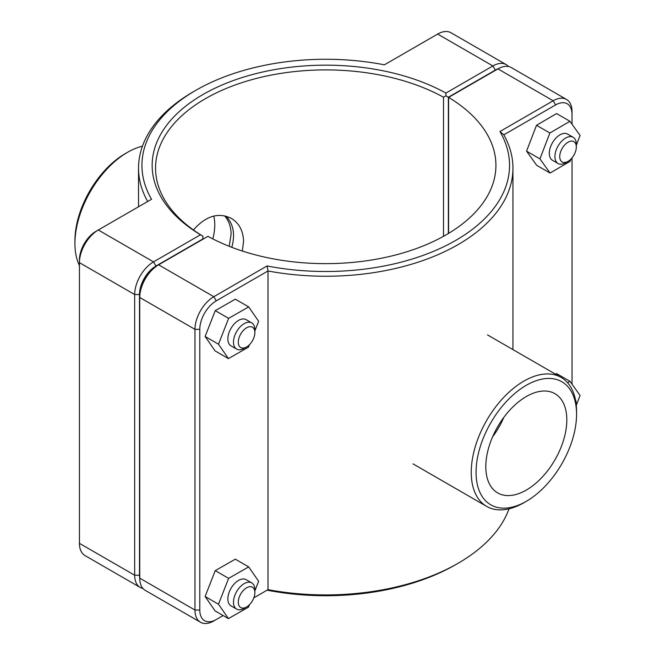 <?xml version="1.0" encoding="UTF-8"?>
<svg xmlns="http://www.w3.org/2000/svg" width="655" height="655" viewBox="0 0 655 655"><rect width="100%" height="100%" fill="white"/><g stroke="black" fill="none" stroke-linecap="round" stroke-linejoin="round"><path stroke-width="0.98" d="M193.43 229.962C205.867 215.88 218.516 212.04 231.387 218.434C239.165 223.167 243.226 230.838 243.562 241.458L242.325 251.029M229.201 246.305L231.084 234.253C231.043 226.925 228.89 220.792 224.632 215.872M246.583 346.953L244.176 348.345A15.13 8.736 -60 0 1 236.611 349.09A15.13 8.736 -60 0 1 236.611 331.627A15.13 8.736 -60 0 1 251.741 322.89A15.13 8.736 -60 0 1 254.877 329.817L254.877 332.593A11.724 6.771 120 0 0 246.583 327.803A11.724 6.771 120 0 0 238.289 342.164A11.724 6.771 120 0 0 246.583 346.953A11.724 6.771 120 0 0 254.877 332.593M251.741 322.89L246.124 319.648A15.13 8.736 120 0 0 230.994 328.384A15.13 8.736 120 0 0 230.994 345.848L236.611 349.09M249.457 344.694L248.499 347.142L228.431 358.604L215.061 350.883L205.121 336.49L215.249 310.634L235.317 299.171L248.687 306.892L258.635 321.286L254.877 330.881M215.249 310.634L228.62 318.355L248.687 306.892M205.121 336.49L218.492 344.211L228.62 318.355M228.431 358.604L218.492 344.211M576.318 147.015L576.318 144.231A15.13 8.736 120 0 0 573.182 137.304A15.13 8.736 120 0 0 561.523 141.357A15.13 8.736 120 0 0 554.924 156.586A15.13 8.736 120 0 0 558.052 163.504A15.13 8.736 120 0 0 565.617 162.759L568.024 161.367A11.724 6.771 -60 0 1 559.73 156.586A11.724 6.771 -60 0 1 568.024 142.225A11.724 6.771 -60 0 1 576.318 147.015A11.724 6.771 -60 0 1 568.024 161.367M558.052 163.504L552.435 160.262A15.13 8.736 -60 0 1 549.308 153.344A15.13 8.736 -60 0 1 555.907 138.115A15.13 8.736 -60 0 1 567.566 134.062L573.182 137.304M550.061 173.043L536.691 165.322L526.563 151.158L536.502 125.285L549.873 133.006L539.933 158.878L550.061 173.043L570.128 161.326L571.029 158.985M526.563 151.158L539.933 158.878M536.502 125.285L556.57 113.569L569.948 121.29L549.873 133.006M576.318 145.23L580.076 135.454L569.948 121.29M246.583 606.956L244.176 608.348A15.13 8.736 -60 0 1 236.611 609.093A15.13 8.736 -60 0 1 236.611 591.629A15.13 8.736 -60 0 1 251.741 582.893A15.13 8.736 -60 0 1 254.877 589.819L254.877 592.595A11.724 6.771 120 0 0 246.583 587.813A11.724 6.771 120 0 0 238.289 602.174A11.724 6.771 120 0 0 246.583 606.956A11.724 6.771 120 0 0 254.877 592.595M251.741 582.893L246.124 579.65A15.13 8.736 120 0 0 230.994 588.386A15.13 8.736 120 0 0 230.994 605.85L236.611 609.093M249.457 604.696L248.499 607.144L228.431 618.607L215.061 610.886L205.121 596.492L215.249 570.636L235.317 559.173L248.687 566.894L258.635 581.288L254.877 590.884M215.249 570.636L228.62 578.357L248.687 566.894M205.121 596.492L218.492 604.213L228.62 578.357M228.431 618.607L218.492 604.213M576.318 405.863L576.318 404.233A15.13 8.736 120 0 0 575.483 399.951M555.53 374.185L556.57 373.579L569.948 381.292L567.541 382.7M576.318 405.24L580.076 395.456L569.948 381.292M139.752 578.496A23.261 13.427 -60 0 1 139.482 575.229L139.482 294.537A23.261 13.427 -60 0 1 155.931 266.045L202.862 238.952L202.87 236.177L200.479 234.768L153.524 261.877A26.659 15.393 120 0 0 134.668 294.537L134.668 575.229A26.659 15.393 120 0 0 140.186 587.437A26.659 15.393 120 0 0 142.97 588.477M140.186 587.437L84.97 555.555A26.659 15.393 -60 0 1 79.443 543.347L79.443 262.655A26.659 15.393 -60 0 1 98.299 229.995L151.551 199.251A183.801 106.118 180 0 1 195.771 90.349A183.801 106.118 180 0 1 384.403 64.82L437.655 34.068A26.659 15.393 -60 0 1 450.984 32.75L506.209 64.632A26.659 15.393 120 0 0 492.879 65.95L445.916 93.067A173.591 100.223 0 0 0 202.993 94.516A173.591 100.223 0 0 0 200.479 234.768M445.916 93.067L445.94 95.843L448.356 97.218L495.286 70.118A23.261 13.427 -60 0 1 498.25 68.718M202.886 239.247L202.886 236.16A170.185 98.258 180 0 1 155.554 168.163A170.185 98.258 180 0 1 258.954 77.789A170.185 98.258 180 0 1 443.509 97.235L445.94 95.843M508.509 66.523A26.659 15.393 120 0 0 506.209 64.632M443.509 97.235L443.509 236.316M448.356 233.524L448.356 97.218M195.771 90.349L193.364 91.741A187.207 108.083 0 0 0 138.532 168.163A187.207 108.083 0 0 0 147.662 201.494M155.931 266.045L153.524 261.877L98.299 229.995L95.892 231.387A23.261 13.427 120 0 0 79.443 259.871L79.443 262.655L134.668 294.537L139.482 294.537M216.232 300.866L213.825 296.699L158.6 264.817L156.193 266.2A23.261 13.427 120 0 0 139.744 294.693L139.744 297.468A26.659 15.393 -60 0 1 158.6 264.817L207.971 236.316A170.185 98.258 180 0 0 392.525 255.761A170.185 98.258 180 0 0 495.925 165.379A170.185 98.258 180 0 0 448.593 97.39L497.964 68.89A26.659 15.393 -60 0 1 511.293 67.563L566.51 99.445A26.659 15.393 120 0 0 553.18 100.772L499.929 131.516A183.801 106.118 180 0 1 455.708 240.418A183.801 106.118 180 0 1 267.076 265.946L213.825 296.699A26.659 15.393 120 0 0 194.969 329.35L194.969 610.042A26.659 15.393 120 0 0 200.495 622.25A26.659 15.393 120 0 0 213.825 620.932L216.232 619.54A23.261 13.427 -60 0 1 199.783 610.042L199.783 329.35A23.261 13.427 -60 0 1 216.232 300.866L268.001 270.974A187.207 108.083 0 0 0 512.947 168.163A187.207 108.083 0 0 0 503.818 134.824L555.587 104.939A23.261 13.427 -60 0 1 572.036 114.437L572.036 111.653A26.659 15.393 120 0 0 566.51 99.445M200.495 622.25L145.271 590.368A26.659 15.393 -60 0 1 139.744 578.16L139.744 297.468L194.969 329.35L199.783 329.35M448.593 233.377L448.593 97.39M267.076 265.946L268.001 270.974L268.001 589.647L267.076 590.18A183.801 106.118 0 0 0 455.708 564.651L458.115 563.259A187.207 108.083 180 0 1 268.001 589.647L253.837 597.827M509.033 508.812A187.207 108.083 180 0 1 458.115 563.259M499.929 131.516L503.818 134.824M223.134 615.553L213.825 620.932M572.036 114.437L572.036 124.213M572.036 157.855L572.036 384.223M576.556 414.287A71.059 41.028 -60 0 1 526.309 501.312A71.059 41.028 -60 0 1 476.062 472.304A71.059 41.028 -60 0 1 526.309 385.279A71.059 41.028 -60 0 1 576.556 414.287L576.556 411.504A74.465 42.993 120 0 0 561.13 377.419A74.465 42.993 120 0 0 486.665 420.412A74.465 42.993 120 0 0 486.665 506.397A74.465 42.993 120 0 0 523.902 502.704L526.309 501.312M485.805 466.679A57.28 33.069 -60 0 1 510.81 409.039A57.28 33.069 -60 0 1 554.949 393.688A57.28 33.069 -60 0 1 554.949 459.835A57.28 33.069 -60 0 1 497.669 492.904A57.28 33.069 -60 0 1 485.805 466.679M503.867 417.317A57.28 33.069 -60 0 1 492.593 436.852M127.578 152.296L125.17 153.688A71.059 41.028 120 0 0 74.924 240.713L74.924 243.496A74.465 42.993 -60 0 1 127.578 152.296A74.465 42.993 -60 0 1 142.446 146.188M79.443 265.521A74.465 42.993 -60 0 1 74.924 243.496M226.081 216.224C233.442 223.985 235.358 234.351 231.804 247.32M212.826 238.895A47.275 27.297 120 0 0 213.767 216.068M139.482 575.229L134.668 575.229L79.443 543.347M437.655 34.068L492.879 65.95L495.286 70.118M95.892 231.387L98.299 229.995L95.892 231.387M497.964 68.89L553.18 100.772L555.587 104.939M199.783 610.042L194.969 610.042L139.744 578.16M138.532 206.767L138.532 168.163M512.947 349.598L512.947 168.163M413.027 463.879L486.665 506.397M487.492 334.901L561.13 377.419"/></g></svg>
